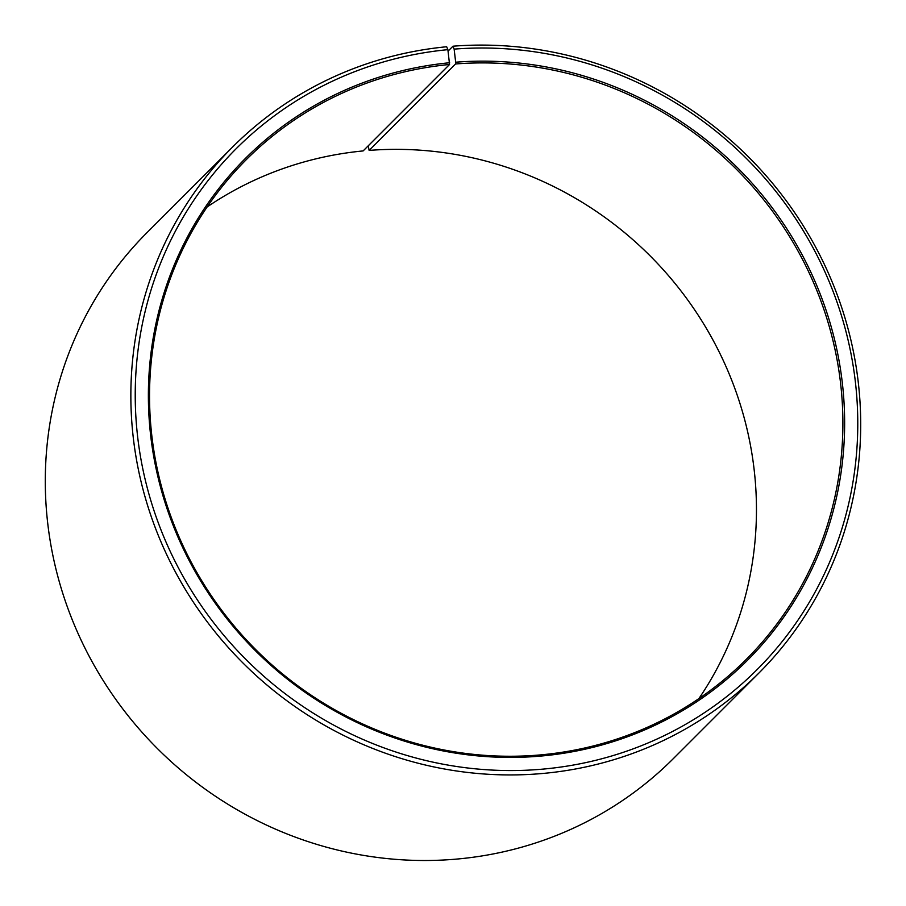 <?xml version="1.0" encoding="UTF-8"?>
<svg xmlns="http://www.w3.org/2000/svg" width="906" height="906" viewBox="0 0 906 906"><rect width="100%" height="100%" fill="white"/><g stroke="black" fill="none" stroke-linecap="round" stroke-linejoin="round"><path stroke-width="1.36" d="M698.866 698.639A353.453 339.761 45 0 0 705.004 326.081A353.453 339.761 45 0 0 369.127 150.407L368.255 145.787M232.683 146.942A372.06 357.644 45 0 0 170.441 562.343A372.06 357.644 45 0 0 544.891 773.271A372.06 357.644 45 0 0 758.877 673.079L673.317 758.65A372.06 357.644 45 0 1 459.331 858.843A372.06 357.644 45 0 1 84.881 647.915A372.06 357.644 45 0 1 147.112 232.514L232.683 146.942A372.06 357.644 45 0 1 446.658 46.75L447.881 49.66L449.557 64.485A353.453 339.761 45 0 0 246.273 159.66A353.453 339.761 45 0 0 187.146 554.291A353.453 339.761 45 0 0 542.875 754.675A353.453 339.761 45 0 0 746.159 659.489A353.453 339.761 45 0 0 806.646 267.621A353.453 339.761 45 0 0 455.559 63.964L369.127 150.407M449.648 62.741A354.937 341.188 45 0 0 151.54 442.479A354.937 341.188 45 0 0 543.362 755.831A354.937 341.188 45 0 0 841.867 379.116A354.937 341.188 45 0 0 455.673 62.208L455.559 63.964M447.881 49.66A368.334 354.065 45 0 0 138.516 443.736A368.334 354.065 45 0 0 545.129 768.911A368.334 354.065 45 0 0 854.902 377.983A368.334 354.065 45 0 0 454.133 49.117L455.673 62.208M449.557 64.485L363.125 150.928A353.453 339.761 45 0 0 207.134 206.964M448.074 51.11L452.977 46.206L454.133 49.117M758.877 673.079A372.06 357.644 45 0 0 822.546 260.588A372.06 357.644 45 0 0 452.977 46.206"/></g></svg>
